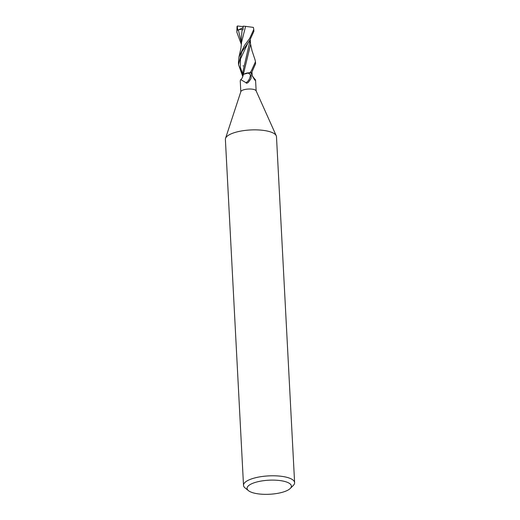 <?xml version="1.0" encoding="UTF-8"?>
<svg xmlns="http://www.w3.org/2000/svg" width="520" height="520" viewBox="0 0 520 520"><rect width="100%" height="100%" fill="white"/><g stroke="black" fill="none" stroke-linecap="round" stroke-linejoin="round"><path stroke-width="0.78" d="M248.489 490.678L245.128 487.975A25.584 8.119 -3 0 1 243.516 485.342L225.388 139.412A25.584 8.119 -3 0 1 225.524 138.411A25.584 8.119 -3 0 1 262.36 130.26A25.584 8.119 -3 0 1 276.244 135.759A25.584 8.119 -3 0 1 276.484 136.734L294.613 482.664A25.584 8.119 -3 0 1 293.286 485.453L290.225 488.488A22.172 7.033 -3 0 1 259.337 494A22.172 7.033 -3 0 1 248.489 490.678A22.172 7.033 -3 0 1 254.423 482.69A22.172 7.033 -3 0 1 279.13 480.46A22.172 7.033 -3 0 1 290.225 488.488M225.524 138.411L240.87 91.572A7.677 2.438 -3 0 1 251.921 89.128A7.677 2.438 -3 0 1 256.087 90.779L276.244 135.759M243.516 485.342A25.584 8.119 -3 0 1 280.488 476.19A25.584 8.119 -3 0 1 294.613 482.664M243.997 74.145L249.919 72.611A8.482 2.691 -3 0 1 251.433 72.728A8.482 2.691 -3 0 1 251.589 72.748L255.58 63.778L255.483 61.834M248.02 72.865L250.406 74.659C251.284 75.654 251.4 77.109 250.757 79.02L248.346 82.329C247.019 83.356 246.246 83.48 246.012 82.693L240.747 79.606C241.8 78.969 242.593 77.493 243.126 75.172A7.319 2.321 -3 0 1 244.914 73.677A7.319 2.321 -3 0 1 248.02 72.865A7.677 2.438 -3 0 1 251.076 72.975A7.677 2.438 -3 0 1 251.219 72.989A7.677 2.438 -3 0 1 251.244 72.995L251.849 74.997L254.806 80.158L255.554 79.937C253.065 77.109 251.927 75.491 252.135 75.094L251.972 72.215M240.747 79.606L240.247 80.802L240.819 91.722M250.406 74.659A8.808 6.883 -84.5 0 1 246.012 82.693M250.926 73.184L251.771 72.625M254.995 59.657L255.476 61.737L251.355 70.824L250.042 72.605L244.914 73.677M256.152 90.922L255.554 79.937M252.135 75.094A7.319 2.321 -3 0 0 251.726 74.561A3.666 1.163 -3 0 1 251.7 74.555A9.282 5.278 45.6 0 0 255.437 79.905M251.693 74.542L252.038 75.413M251.927 72.287L251.752 74.555M251.758 74.523L252.031 75.38L251.68 74.503M249.919 72.611A8.482 2.691 -3 0 1 251.433 72.728A8.482 2.691 -3 0 1 251.589 72.748M242.788 76.564L238.55 64.675L241.813 51.825L249.763 40.41L253.883 31.317L253.78 29.413L249.659 38.461L244.478 45.487L238.966 57.011L238.446 62.77M253.37 27.372L253.78 29.413M250.042 72.605A8.528 2.704 -3 0 1 251.453 72.716A8.528 2.704 -3 0 1 251.608 72.735M241.404 44.584L236.847 32.207L237.341 26.741L237.497 26L243.139 26.637M236.847 32.207L237.042 26.364A8.528 2.704 -3 0 1 237.497 26M245.31 26.325L253.286 27.378M238.966 57.011L240.948 48.139L241.527 42.425L245.589 26.345M237.341 26.741L237.712 30.154L238.342 29.946C240.233 29.289 241.501 29.218 242.131 29.724L241.248 39.052L241.482 43.44M243.113 26.149L245.655 26.351M242.131 29.724L243.003 29.803L243.165 26.149M250.244 39.773L242.957 71.455L243.159 75.504M250.114 41.541L250.393 43.017M250.283 39.728L250.536 44.525L243.23 74.874M237.712 30.154L243.087 27.755M238.342 29.946L241.456 42.9M248.105 42.647L240.5 58.884L240.311 67.216L243.119 75.212M238.55 64.675L238.44 62.634M250.484 43.673L252.031 50.759L255.086 59.917M243.152 66.059L243.185 65.734"/></g></svg>
